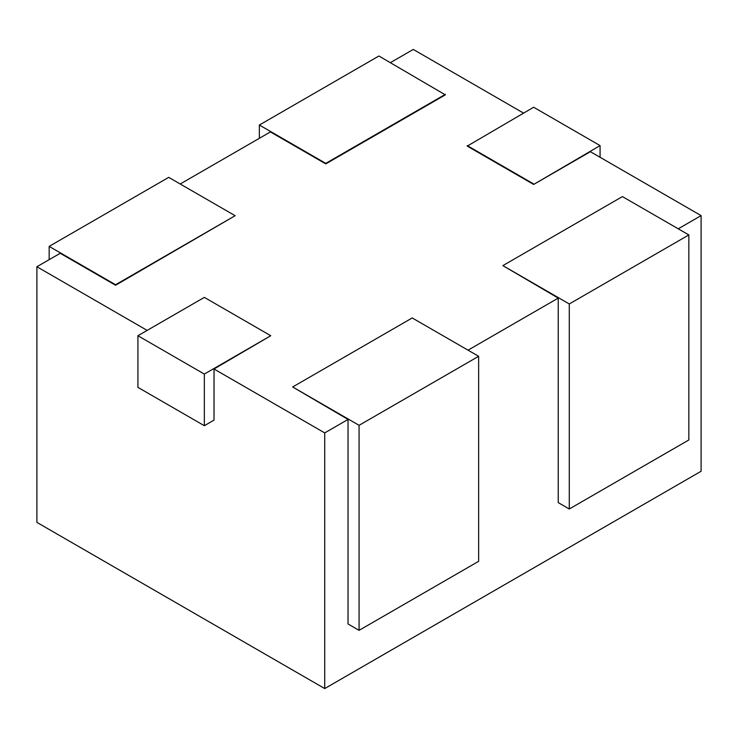 <?xml version="1.0" encoding="UTF-8"?>
<svg xmlns="http://www.w3.org/2000/svg" width="738" height="738" viewBox="0 0 738 738"><rect width="100%" height="100%" fill="white"/><g stroke="black" fill="none" stroke-linecap="round" stroke-linejoin="round"><path stroke-width="1.11" d="M137.923 335.725L137.923 387.367L204.343 425.715L214.02 420.125L214.02 369L270.763 335.725L204.343 374.074L137.923 335.725L204.343 297.377L270.763 335.725M204.343 374.074L204.343 425.715M533.657 184.454L467.237 146.106L533.657 107.25L600.077 145.598L533.657 184.454L590.4 151.696L701.1 215.607L678.231 228.817M533.657 183.947L467.237 145.598M600.077 157.286L600.077 145.598M359.083 425.319L292.663 386.97L412.219 317.949L478.639 356.297L359.083 425.319L359.083 630.353L348.032 623.97L348.032 419.452L324.72 432.911L214.02 369M348.032 419.452L292.663 386.97M569.284 303.964L502.864 265.615L622.42 196.594L688.84 234.933L569.284 303.964L569.284 508.999L558.232 502.615L558.232 298.097L468.03 350.172M558.232 298.097L502.864 265.615M390.411 62.638L413.28 49.437L523.537 113.098M445.337 94.353L325.781 163.375L259.361 125.036L378.917 56.005L445.337 94.861L325.781 163.891L270.412 131.927L180.21 184.002M235.136 215.708L115.58 284.739L49.16 246.391L168.716 177.36L235.136 215.708L115.58 285.246L60.212 253.282L36.9 266.741L147.157 330.393M324.72 432.911L324.72 688.563L701.1 471.259L701.1 215.607M115.58 285.246L115.58 284.739M49.16 259.656L49.16 246.391M325.781 163.891L325.781 163.375M259.361 138.301L259.361 125.036M359.083 630.353L478.639 561.323L478.639 356.297M569.284 508.999L688.84 439.968L688.84 234.933M324.72 688.563L36.9 522.393L36.9 266.741"/></g></svg>
